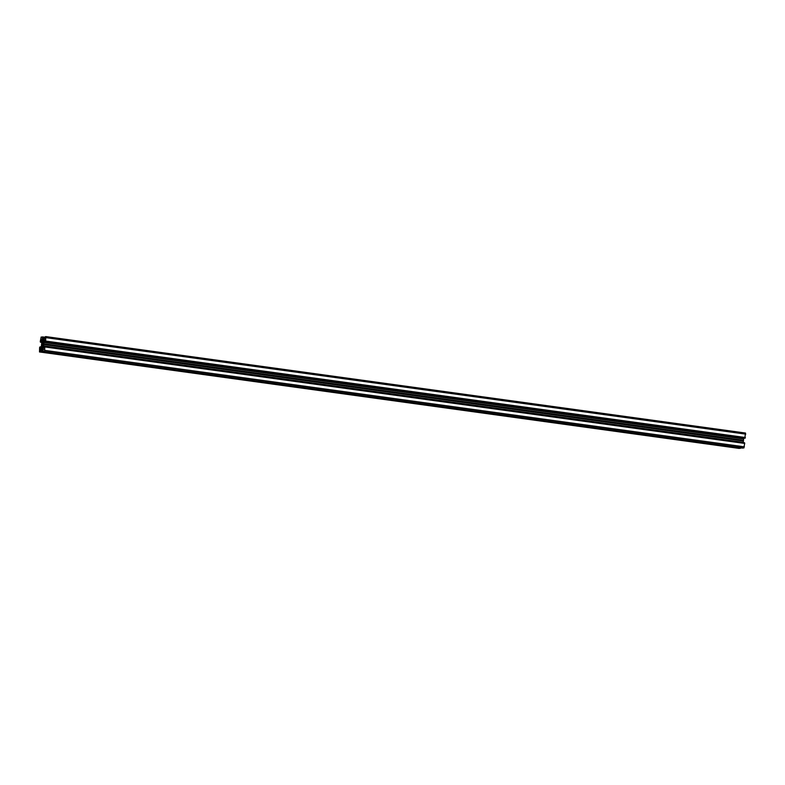 <?xml version="1.0" encoding="UTF-8"?>
<svg xmlns="http://www.w3.org/2000/svg" width="785" height="785" viewBox="0 0 785 785"><rect width="100%" height="100%" fill="white"/><g stroke="black" fill="none" stroke-linecap="round" stroke-linejoin="round"><path stroke-width="1.18" d="M42.468 346.126L42.282 346.106A1.884 0.657 -82.2 0 0 42.37 346.136A1.884 0.657 -82.2 0 0 42.429 346.136A1.884 0.657 -82.2 0 0 42.576 346.077L43.244 344.605A1.884 0.657 -82.2 0 0 43.332 343.81L43.381 341.966L42.989 342.427A1.884 0.657 -82.2 0 0 42.89 342.397A1.884 0.657 -82.2 0 0 42.684 342.456L42.017 343.938A1.884 0.657 -82.2 0 0 41.929 344.723L41.88 346.568L42.459 346.136M43.175 347.402L42.91 347.205A1.511 0.53 97.8 0 1 42.959 347.205A1.511 0.53 97.8 0 1 43.244 347.608L42.881 351.641L44.107 351.533L44.637 350.365L44.853 346.332L44.431 347.941L43.567 346.891A1.511 0.53 97.8 0 1 43.528 345.851L43.891 342.486A1.511 0.53 97.8 0 1 44.166 341.416L44.814 340.219L45.098 341.769L45.648 341.063L45.765 336.579L44.205 337.354L44.166 338.207L44.706 337.972L43.989 340.749A1.511 0.53 97.8 0 1 43.567 341.22L42.351 341.338A1.511 0.53 97.8 0 1 42.311 341.338A1.511 0.53 97.8 0 1 42.017 340.935L42.508 337.324L41.154 337.01L40.261 341.563L40.663 342.182L41.32 340.543L41.693 341.642A1.511 0.53 97.8 0 1 41.742 342.682L41.369 346.048A1.511 0.53 97.8 0 1 41.105 347.127L40.447 348.324L40.163 346.774L39.623 347.47L39.495 351.955L41.065 351.189L41.095 350.336L40.565 350.561L41.271 347.784A1.511 0.53 97.8 0 1 41.703 347.313L43.165 347.372M42.989 342.427L43.597 342.515M39.495 351.955L739.235 448.421L740.697 447.842M744.837 438.226L45.098 341.76L744.837 438.226L745.505 433.045L45.795 336.588L745.505 433.045M743.238 442.612A1.511 0.53 97.8 0 1 743.258 442.318L743.63 438.952A1.511 0.53 97.8 0 1 743.817 438.089M744.602 443.24L44.853 346.332L744.582 442.799M40.977 351.376L743.846 447.99L744.7 443.25L44.971 346.793M43.656 344.173L743.395 440.64M45.461 341.269L745.201 437.726M40.869 351.386L740.608 447.852M41.89 344.919L43.312 345.115M43.047 342.358L43.597 342.427M42.429 347.245L43.146 347.343L42.429 347.245M44.107 351.533L743.846 447.99M44.637 350.365L744.366 446.832M45 346.97L744.739 443.437M44.892 346.509L744.631 442.975M43.803 347.784L44.49 347.883M43.567 346.891L44.46 347.019M43.528 345.851L743.258 442.318M43.675 344.507L743.405 440.974M43.675 344.429L743.405 440.895M43.734 343.909L743.464 440.375M43.744 343.82L743.483 440.287M43.891 342.486L743.63 438.952M44.166 341.416L45.059 341.534M44.598 340.454L45.294 340.553M44.814 340.219L45.324 340.288M45.344 341.74L745.083 438.207M45.432 341.553L745.171 438.01M45.559 341.259L745.289 437.716M45.648 341.063L745.377 437.53M46.011 337.658L745.75 434.125M42.017 340.935L43.695 341.161M41.782 340.033L44.166 340.366M41.762 339.512L44.382 339.876M42.164 338.394L44.617 338.727L42.164 338.394M42.39 338.374L44.627 338.678M42.478 338.178L44.647 338.482M42.547 337.511L44.156 337.727M42.508 337.324L44.176 337.56L42.508 337.324M42.429 337.069L44.205 337.314M42.39 336.893L44.294 337.158L42.39 336.893M40.418 342.201L41.762 342.388L40.418 342.201M40.663 342.182L41.762 342.329M40.751 341.985L41.762 342.132M40.82 341.367L41.654 341.485M40.81 341.23L41.615 341.347M40.742 341.024L41.566 341.132M40.732 340.886L41.526 340.994M40.742 340.778L41.497 340.886M40.83 340.592L41.438 340.67M39.947 348.187L40.545 348.265M39.956 348.079L40.624 348.177M39.996 347.941L40.692 348.03M40.104 347.716L40.791 347.804M40.143 347.569L40.849 347.667M40.212 346.95L41.124 347.078M39.535 351.955L739.264 448.421M40.761 351.847L740.49 448.304M40.84 351.651L740.579 448.117M41.065 351.189L42.841 351.435M41.134 350.512L42.743 350.738M41.095 350.336L42.763 350.561L41.095 350.336M40.702 349.286L43.43 349.659M40.84 348.746L43.489 349.109M41.271 347.784L43.371 348.079M41.703 347.313L43.224 347.529M42.017 343.751L43.332 343.928M42.017 343.938L43.312 344.115M41.929 344.723L43.283 344.909M42.881 351.641L742.61 448.107M44.961 346.784L744.7 443.25"/></g></svg>
